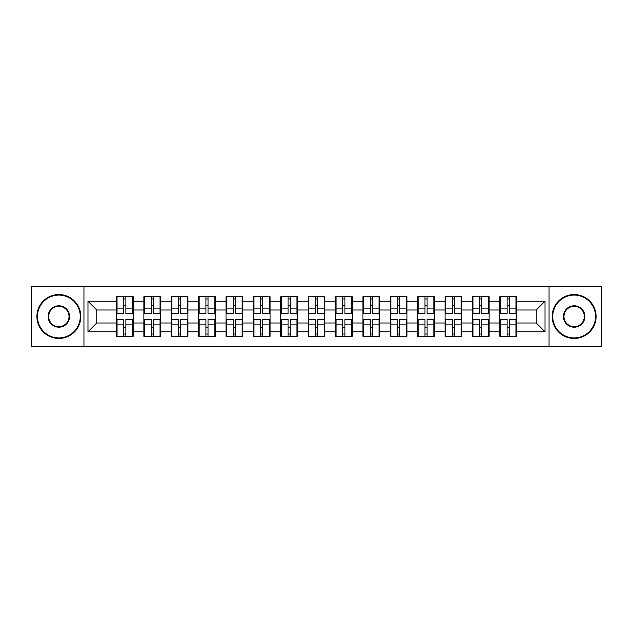 <?xml version="1.0" encoding="UTF-8"?>
<svg xmlns="http://www.w3.org/2000/svg" width="633" height="633" viewBox="0 0 633 633"><rect width="100%" height="100%" fill="white"/><g stroke="black" fill="none" stroke-linecap="round" stroke-linejoin="round"><path stroke-width="0.95" d="M549.048 346.599L601.35 346.599L601.35 286.401L549.048 286.401L549.048 346.599L83.952 346.599L83.952 286.401L31.65 286.401L31.65 346.599L83.952 346.599M516.488 327.649L515.966 327.649M500.347 327.649L499.817 327.649M499.817 305.351L500.347 305.351M515.966 305.351L516.488 305.351M516.488 303.072L515.966 303.072M500.347 303.072L499.817 303.072M499.817 329.928L500.347 329.928M515.966 329.928L516.488 329.928M489.111 327.649L488.589 327.649M472.962 327.649L472.44 327.649M472.44 305.351L472.962 305.351M488.589 305.351L489.111 305.351M489.111 303.072L488.589 303.072M472.962 303.072L472.44 303.072M472.44 329.928L472.962 329.928M488.589 329.928L489.111 329.928M461.734 327.649L461.204 327.649M445.585 327.649L445.062 327.649M445.062 305.351L445.585 305.351M461.204 305.351L461.734 305.351M461.734 303.072L461.204 303.072M445.585 303.072L445.062 303.072M445.062 329.928L445.585 329.928M461.204 329.928L461.734 329.928M434.357 327.649L433.827 327.649M418.207 327.649L417.677 327.649M417.677 305.351L418.207 305.351M433.827 305.351L434.357 305.351M434.357 303.072L433.827 303.072M418.207 303.072L417.677 303.072M417.677 329.928L418.207 329.928M433.827 329.928L434.357 329.928M406.972 327.649L406.449 327.649M390.83 327.649L390.3 327.649M390.3 305.351L390.83 305.351M406.449 305.351L406.972 305.351M406.972 303.072L406.449 303.072M390.83 303.072L390.3 303.072M390.3 329.928L390.83 329.928M406.449 329.928L406.972 329.928M379.594 327.649L379.072 327.649M363.445 327.649L362.923 327.649M362.923 305.351L363.445 305.351M379.072 305.351L379.594 305.351M379.594 303.072L379.072 303.072M363.445 303.072L362.923 303.072M362.923 329.928L363.445 329.928M379.072 329.928L379.594 329.928M352.217 327.649L351.687 327.649M336.068 327.649L335.545 327.649M335.545 305.351L336.068 305.351M351.687 305.351L352.217 305.351M352.217 303.072L351.687 303.072M336.068 303.072L335.545 303.072M335.545 329.928L336.068 329.928M351.687 329.928L352.217 329.928M324.84 327.649L324.31 327.649M308.69 327.649L308.16 327.649M308.16 305.351L308.69 305.351M324.31 305.351L324.84 305.351M324.84 303.072L324.31 303.072M308.69 303.072L308.16 303.072M308.16 329.928L308.69 329.928M324.31 329.928L324.84 329.928M297.455 327.649L296.932 327.649M281.313 327.649L280.783 327.649M280.783 305.351L281.313 305.351M296.932 305.351L297.455 305.351M297.455 303.072L296.932 303.072M281.313 303.072L280.783 303.072M280.783 329.928L281.313 329.928M296.932 329.928L297.455 329.928M270.077 327.649L269.555 327.649M253.928 327.649L253.406 327.649M253.406 305.351L253.928 305.351M269.555 305.351L270.077 305.351M270.077 303.072L269.555 303.072M253.928 303.072L253.406 303.072M253.406 329.928L253.928 329.928M269.555 329.928L270.077 329.928M242.7 327.649L242.17 327.649M226.551 327.649L226.028 327.649M226.028 305.351L226.551 305.351M242.17 305.351L242.7 305.351M242.7 303.072L242.17 303.072M226.551 303.072L226.028 303.072M226.028 329.928L226.551 329.928M242.17 329.928L242.7 329.928M215.323 327.649L214.793 327.649M199.173 327.649L198.643 327.649M198.643 305.351L199.173 305.351M214.793 305.351L215.323 305.351M215.323 303.072L214.793 303.072M199.173 303.072L198.643 303.072M198.643 329.928L199.173 329.928M214.793 329.928L215.323 329.928M187.938 327.649L187.415 327.649M171.796 327.649L171.266 327.649M171.266 305.351L171.796 305.351M187.415 305.351L187.938 305.351M187.938 303.072L187.415 303.072M171.796 303.072L171.266 303.072M171.266 329.928L171.796 329.928M187.415 329.928L187.938 329.928M160.56 327.649L160.038 327.649M144.411 327.649L143.889 327.649M143.889 305.351L144.411 305.351M160.038 305.351L160.56 305.351M160.56 303.072L160.038 303.072M144.411 303.072L143.889 303.072M143.889 329.928L144.411 329.928M160.038 329.928L160.56 329.928M549.048 286.401L83.952 286.401M536.238 322.996L536.238 310.004L516.488 310.004L516.488 322.996L536.238 322.996L545.013 331.771L545.013 301.229L516.488 301.229L516.488 296.671L499.817 296.671L499.817 310.004L489.111 310.004L489.111 322.996L499.817 322.996L499.817 310.004M545.013 331.771L516.488 331.771L516.488 336.329L499.817 336.329L499.817 331.771L489.111 331.771L489.111 336.329L472.44 336.329L472.44 331.771L461.734 331.771L461.734 336.329L445.062 336.329L445.062 331.771L434.357 331.771L434.357 336.329L417.677 336.329L417.677 331.771L406.972 331.771L406.972 336.329L390.3 336.329L390.3 331.771L379.594 331.771L379.594 336.329L362.923 336.329L362.923 331.771L352.217 331.771L352.217 336.329L335.545 336.329L335.545 331.771L324.84 331.771L324.84 336.329L308.16 336.329L308.16 331.771L297.455 331.771L297.455 336.329L280.783 336.329L280.783 331.771L270.077 331.771L270.077 336.329L253.406 336.329L253.406 331.771L242.7 331.771L242.7 336.329L226.028 336.329L226.028 331.771L215.323 331.771L215.323 336.329L198.643 336.329L198.643 331.771L187.938 331.771L187.938 336.329L171.266 336.329L171.266 331.771L160.56 331.771L160.56 336.329L143.889 336.329L143.889 331.771L133.183 331.771L133.183 336.329L116.512 336.329L116.512 331.771L87.987 331.771L87.987 301.229L116.512 301.229L116.512 310.004L96.762 310.004L96.762 322.996L116.512 322.996L116.512 310.004M499.817 301.229L489.111 301.229L489.111 296.671L472.44 296.671L472.44 301.229L461.734 301.229L461.734 296.671L445.062 296.671L445.062 301.229L434.357 301.229L434.357 296.671L417.677 296.671L417.677 301.229L406.972 301.229L406.972 296.671L390.3 296.671L390.3 301.229L379.594 301.229L379.594 296.671L362.923 296.671L362.923 301.229L352.217 301.229L352.217 296.671L335.545 296.671L335.545 301.229L324.84 301.229L324.84 296.671L308.16 296.671L308.16 301.229L297.455 301.229L297.455 296.671L280.783 296.671L280.783 301.229L270.077 301.229L270.077 296.671L253.406 296.671L253.406 301.229L242.7 301.229L242.7 296.671L226.028 296.671L226.028 301.229L215.323 301.229L215.323 296.671L198.643 296.671L198.643 301.229L187.938 301.229L187.938 296.671L171.266 296.671L171.266 301.229L160.56 301.229L160.56 296.671L143.889 296.671L143.889 301.229L133.183 301.229L133.183 296.671L116.512 296.671L116.512 301.229M499.817 322.996L499.817 331.771M489.111 322.996L489.111 331.771M489.111 301.229L489.111 310.004M461.734 322.996L472.44 322.996L472.44 310.004L461.734 310.004L461.734 331.771M472.44 322.996L472.44 331.771M472.44 301.229L472.44 310.004M461.734 301.229L461.734 310.004M434.357 322.996L445.062 322.996L445.062 310.004L434.357 310.004L434.357 331.771M445.062 322.996L445.062 331.771M445.062 301.229L445.062 310.004M434.357 301.229L434.357 310.004M406.972 322.996L417.677 322.996L417.677 310.004L406.972 310.004L406.972 331.771M417.677 322.996L417.677 331.771M417.677 301.229L417.677 310.004M406.972 301.229L406.972 310.004M379.594 322.996L390.3 322.996L390.3 310.004L379.594 310.004L379.594 331.771M390.3 322.996L390.3 331.771M390.3 301.229L390.3 310.004M379.594 301.229L379.594 310.004M352.217 322.996L362.923 322.996L362.923 310.004L352.217 310.004L352.217 331.771M362.923 322.996L362.923 331.771M362.923 301.229L362.923 310.004M352.217 301.229L352.217 310.004M324.84 322.996L335.545 322.996L335.545 310.004L324.84 310.004L324.84 331.771M335.545 322.996L335.545 331.771M335.545 301.229L335.545 310.004M324.84 301.229L324.84 310.004M297.455 322.996L308.16 322.996L308.16 310.004L297.455 310.004L297.455 331.771M308.16 322.996L308.16 331.771M308.16 301.229L308.16 310.004M297.455 301.229L297.455 310.004M270.077 322.996L280.783 322.996L280.783 310.004L270.077 310.004L270.077 331.771M280.783 322.996L280.783 331.771M280.783 301.229L280.783 310.004M270.077 301.229L270.077 310.004M242.7 322.996L253.406 322.996L253.406 310.004L242.7 310.004L242.7 331.771M253.406 322.996L253.406 331.771M253.406 301.229L253.406 310.004M242.7 301.229L242.7 310.004M215.323 322.996L226.028 322.996L226.028 310.004L215.323 310.004L215.323 331.771M226.028 322.996L226.028 331.771M226.028 301.229L226.028 310.004M215.323 301.229L215.323 310.004M187.938 322.996L198.643 322.996L198.643 310.004L187.938 310.004L187.938 331.771M198.643 322.996L198.643 331.771M198.643 301.229L198.643 310.004M187.938 301.229L187.938 310.004M160.56 322.996L171.266 322.996L171.266 310.004L160.56 310.004L160.56 331.771M171.266 322.996L171.266 331.771M171.266 301.229L171.266 310.004M160.56 301.229L160.56 310.004M133.183 322.996L143.889 322.996L143.889 310.004L133.183 310.004L133.183 331.771M143.889 322.996L143.889 331.771M143.889 301.229L143.889 310.004M133.183 301.229L133.183 310.004M133.183 327.649L132.653 327.649M117.034 327.649L116.512 327.649M116.512 305.351L117.034 305.351M132.653 305.351L133.183 305.351M133.183 303.072L132.653 303.072M117.034 303.072L116.512 303.072M116.512 329.928L117.034 329.928M132.653 329.928L133.183 329.928M116.512 322.996L116.512 331.771M96.762 322.996L87.987 331.771M87.987 301.229L96.762 310.004M516.488 322.996L516.488 331.771M516.488 301.229L516.488 310.004M545.013 301.229L536.238 310.004M132.653 296.671L132.653 313.517L125.896 313.517L125.896 296.671M123.791 296.671L123.791 313.517L117.034 313.517L117.034 296.671M123.791 298.95L125.896 298.95M125.896 305.446L123.791 305.446M117.034 336.329L117.034 319.483L123.791 319.483L123.791 336.329M125.896 336.329L125.896 319.483L132.653 319.483L132.653 336.329M125.896 334.05L123.791 334.05M123.791 327.554L125.896 327.554M58.853 337.911A21.411 21.411 0 0 0 80.264 316.5A21.411 21.411 0 0 0 58.853 295.089A21.411 21.411 0 0 0 37.442 316.5A21.411 21.411 0 0 0 58.853 337.911M58.853 294.559A21.941 21.941 0 0 1 80.795 316.5A21.941 21.941 0 0 1 58.853 338.441A21.941 21.941 0 0 1 36.912 316.5A21.941 21.941 0 0 1 58.853 294.559M58.853 327.206A10.706 10.706 0 0 1 48.148 316.5A10.706 10.706 0 0 1 58.853 305.794A10.706 10.706 0 0 1 69.559 316.5A10.706 10.706 0 0 1 58.853 327.206M58.853 306.317A10.183 10.183 0 0 0 48.678 316.5A10.183 10.183 0 0 0 58.853 326.683A10.183 10.183 0 0 0 69.037 316.5A10.183 10.183 0 0 0 58.853 306.317M574.147 337.911A21.411 21.411 0 0 0 595.558 316.5A21.411 21.411 0 0 0 574.147 295.089A21.411 21.411 0 0 0 552.736 316.5A21.411 21.411 0 0 0 574.147 337.911M574.147 294.559A21.941 21.941 0 0 1 596.088 316.5A21.941 21.941 0 0 1 574.147 338.441A21.941 21.941 0 0 1 552.205 316.5A21.941 21.941 0 0 1 574.147 294.559M574.147 327.206A10.706 10.706 0 0 1 563.441 316.5A10.706 10.706 0 0 1 574.147 305.794A10.706 10.706 0 0 1 584.852 316.5A10.706 10.706 0 0 1 574.147 327.206M574.147 306.317A10.183 10.183 0 0 0 563.963 316.5A10.183 10.183 0 0 0 574.147 326.683A10.183 10.183 0 0 0 584.322 316.5A10.183 10.183 0 0 0 574.147 306.317M160.038 296.671L160.038 313.517L153.281 313.517L153.281 296.671M151.168 296.671L151.168 313.517L144.411 313.517L144.411 296.671M151.168 298.95L153.281 298.95M153.281 305.446L151.168 305.446M187.415 296.671L187.415 313.517L180.658 313.517L180.658 296.671M178.553 296.671L178.553 313.517L171.796 313.517L171.796 296.671M178.553 298.95L180.658 298.95M180.658 305.446L178.553 305.446M214.793 296.671L214.793 313.517L208.035 313.517L208.035 296.671M205.931 296.671L205.931 313.517L199.173 313.517L199.173 296.671M205.931 298.95L208.035 298.95M208.035 305.446L205.931 305.446M242.17 296.671L242.17 313.517L235.413 313.517L235.413 296.671M233.308 296.671L233.308 313.517L226.551 313.517L226.551 296.671M233.308 298.95L235.413 298.95M235.413 305.446L233.308 305.446M269.555 296.671L269.555 313.517L262.798 313.517L262.798 296.671M260.685 296.671L260.685 313.517L253.928 313.517L253.928 296.671M260.685 298.95L262.798 298.95M262.798 305.446L260.685 305.446M144.411 336.329L144.411 319.483L151.168 319.483L151.168 336.329M153.281 336.329L153.281 319.483L160.038 319.483L160.038 336.329M153.281 334.05L151.168 334.05M151.168 327.554L153.281 327.554M171.796 336.329L171.796 319.483L178.553 319.483L178.553 336.329M180.658 336.329L180.658 319.483L187.415 319.483L187.415 336.329M180.658 334.05L178.553 334.05M178.553 327.554L180.658 327.554M199.173 336.329L199.173 319.483L205.931 319.483L205.931 336.329M208.035 336.329L208.035 319.483L214.793 319.483L214.793 336.329M208.035 334.05L205.931 334.05M205.931 327.554L208.035 327.554M226.551 336.329L226.551 319.483L233.308 319.483L233.308 336.329M235.413 336.329L235.413 319.483L242.17 319.483L242.17 336.329M235.413 334.05L233.308 334.05M233.308 327.554L235.413 327.554M253.928 336.329L253.928 319.483L260.685 319.483L260.685 336.329M262.798 336.329L262.798 319.483L269.555 319.483L269.555 336.329M262.798 334.05L260.685 334.05M260.685 327.554L262.798 327.554M296.932 296.671L296.932 313.517L290.175 313.517L290.175 296.671M288.07 296.671L288.07 313.517L281.313 313.517L281.313 296.671M288.07 298.95L290.175 298.95M290.175 305.446L288.07 305.446M281.313 336.329L281.313 319.483L288.07 319.483L288.07 336.329M290.175 336.329L290.175 319.483L296.932 319.483L296.932 336.329M290.175 334.05L288.07 334.05M288.07 327.554L290.175 327.554M324.31 296.671L324.31 313.517L317.552 313.517L317.552 296.671M315.448 296.671L315.448 313.517L308.69 313.517L308.69 296.671M315.448 298.95L317.552 298.95M317.552 305.446L315.448 305.446M308.69 336.329L308.69 319.483L315.448 319.483L315.448 336.329M317.552 336.329L317.552 319.483L324.31 319.483L324.31 336.329M317.552 334.05L315.448 334.05M315.448 327.554L317.552 327.554M351.687 296.671L351.687 313.517L344.93 313.517L344.93 296.671M342.825 296.671L342.825 313.517L336.068 313.517L336.068 296.671M342.825 298.95L344.93 298.95M344.93 305.446L342.825 305.446M336.068 336.329L336.068 319.483L342.825 319.483L342.825 336.329M344.93 336.329L344.93 319.483L351.687 319.483L351.687 336.329M344.93 334.05L342.825 334.05M342.825 327.554L344.93 327.554M379.072 296.671L379.072 313.517L372.315 313.517L372.315 296.671M370.202 296.671L370.202 313.517L363.445 313.517L363.445 296.671M370.202 298.95L372.315 298.95M372.315 305.446L370.202 305.446M363.445 336.329L363.445 319.483L370.202 319.483L370.202 336.329M372.315 336.329L372.315 319.483L379.072 319.483L379.072 336.329M372.315 334.05L370.202 334.05M370.202 327.554L372.315 327.554M406.449 296.671L406.449 313.517L399.692 313.517L399.692 296.671M397.587 296.671L397.587 313.517L390.83 313.517L390.83 296.671M397.587 298.95L399.692 298.95M399.692 305.446L397.587 305.446M390.83 336.329L390.83 319.483L397.587 319.483L397.587 336.329M399.692 336.329L399.692 319.483L406.449 319.483L406.449 336.329M399.692 334.05L397.587 334.05M397.587 327.554L399.692 327.554M433.827 296.671L433.827 313.517L427.069 313.517L427.069 296.671M424.965 296.671L424.965 313.517L418.207 313.517L418.207 296.671M424.965 298.95L427.069 298.95M427.069 305.446L424.965 305.446M418.207 336.329L418.207 319.483L424.965 319.483L424.965 336.329M427.069 336.329L427.069 319.483L433.827 319.483L433.827 336.329M427.069 334.05L424.965 334.05M424.965 327.554L427.069 327.554M461.204 296.671L461.204 313.517L454.447 313.517L454.447 296.671M452.342 296.671L452.342 313.517L445.585 313.517L445.585 296.671M452.342 298.95L454.447 298.95M454.447 305.446L452.342 305.446M445.585 336.329L445.585 319.483L452.342 319.483L452.342 336.329M454.447 336.329L454.447 319.483L461.204 319.483L461.204 336.329M454.447 334.05L452.342 334.05M452.342 327.554L454.447 327.554M488.589 296.671L488.589 313.517L481.832 313.517L481.832 296.671M479.719 296.671L479.719 313.517L472.962 313.517L472.962 296.671M479.719 298.95L481.832 298.95M481.832 305.446L479.719 305.446M472.962 336.329L472.962 319.483L479.719 319.483L479.719 336.329M481.832 336.329L481.832 319.483L488.589 319.483L488.589 336.329M481.832 334.05L479.719 334.05M479.719 327.554L481.832 327.554M515.966 296.671L515.966 313.517L509.209 313.517L509.209 296.671M507.104 296.671L507.104 313.517L500.347 313.517L500.347 296.671M507.104 298.95L509.209 298.95M509.209 305.446L507.104 305.446M500.347 336.329L500.347 319.483L507.104 319.483L507.104 336.329M509.209 336.329L509.209 319.483L515.966 319.483L515.966 336.329M509.209 334.05L507.104 334.05M507.104 327.554L509.209 327.554M123.791 308.105L117.034 308.105M123.791 313.295L117.034 313.295M132.653 308.105L125.896 308.105M132.653 313.295L125.896 313.295M125.896 324.895L132.653 324.895M125.896 319.705L132.653 319.705M117.034 324.895L123.791 324.895M117.034 319.705L123.791 319.705M151.168 308.105L144.411 308.105M151.168 313.295L144.411 313.295M160.038 308.105L153.281 308.105M160.038 313.295L153.281 313.295M178.553 308.105L171.796 308.105M178.553 313.295L171.796 313.295M187.415 308.105L180.658 308.105M187.415 313.295L180.658 313.295M205.931 308.105L199.173 308.105M205.931 313.295L199.173 313.295M214.793 308.105L208.035 308.105M214.793 313.295L208.035 313.295M233.308 308.105L226.551 308.105M233.308 313.295L226.551 313.295M242.17 308.105L235.413 308.105M242.17 313.295L235.413 313.295M260.685 308.105L253.928 308.105M260.685 313.295L253.928 313.295M269.555 308.105L262.798 308.105M269.555 313.295L262.798 313.295M153.281 324.895L160.038 324.895M153.281 319.705L160.038 319.705M144.411 324.895L151.168 324.895M144.411 319.705L151.168 319.705M180.658 324.895L187.415 324.895M180.658 319.705L187.415 319.705M171.796 324.895L178.553 324.895M171.796 319.705L178.553 319.705M208.035 324.895L214.793 324.895M208.035 319.705L214.793 319.705M199.173 324.895L205.931 324.895M199.173 319.705L205.931 319.705M235.413 324.895L242.17 324.895M235.413 319.705L242.17 319.705M226.551 324.895L233.308 324.895M226.551 319.705L233.308 319.705M262.798 324.895L269.555 324.895M262.798 319.705L269.555 319.705M253.928 324.895L260.685 324.895M253.928 319.705L260.685 319.705M288.07 308.105L281.313 308.105M288.07 313.295L281.313 313.295M296.932 308.105L290.175 308.105M296.932 313.295L290.175 313.295M290.175 324.895L296.932 324.895M290.175 319.705L296.932 319.705M281.313 324.895L288.07 324.895M281.313 319.705L288.07 319.705M315.448 308.105L308.69 308.105M315.448 313.295L308.69 313.295M324.31 308.105L317.552 308.105M324.31 313.295L317.552 313.295M317.552 324.895L324.31 324.895M317.552 319.705L324.31 319.705M308.69 324.895L315.448 324.895M308.69 319.705L315.448 319.705M342.825 308.105L336.068 308.105M342.825 313.295L336.068 313.295M351.687 308.105L344.93 308.105M351.687 313.295L344.93 313.295M344.93 324.895L351.687 324.895M344.93 319.705L351.687 319.705M336.068 324.895L342.825 324.895M336.068 319.705L342.825 319.705M370.202 308.105L363.445 308.105M370.202 313.295L363.445 313.295M379.072 308.105L372.315 308.105M379.072 313.295L372.315 313.295M372.315 324.895L379.072 324.895M372.315 319.705L379.072 319.705M363.445 324.895L370.202 324.895M363.445 319.705L370.202 319.705M397.587 308.105L390.83 308.105M397.587 313.295L390.83 313.295M406.449 308.105L399.692 308.105M406.449 313.295L399.692 313.295M399.692 324.895L406.449 324.895M399.692 319.705L406.449 319.705M390.83 324.895L397.587 324.895M390.83 319.705L397.587 319.705M424.965 308.105L418.207 308.105M424.965 313.295L418.207 313.295M433.827 308.105L427.069 308.105M433.827 313.295L427.069 313.295M427.069 324.895L433.827 324.895M427.069 319.705L433.827 319.705M418.207 324.895L424.965 324.895M418.207 319.705L424.965 319.705M452.342 308.105L445.585 308.105M452.342 313.295L445.585 313.295M461.204 308.105L454.447 308.105M461.204 313.295L454.447 313.295M454.447 324.895L461.204 324.895M454.447 319.705L461.204 319.705M445.585 324.895L452.342 324.895M445.585 319.705L452.342 319.705M479.719 308.105L472.962 308.105M479.719 313.295L472.962 313.295M488.589 308.105L481.832 308.105M488.589 313.295L481.832 313.295M481.832 324.895L488.589 324.895M481.832 319.705L488.589 319.705M472.962 324.895L479.719 324.895M472.962 319.705L479.719 319.705M507.104 308.105L500.347 308.105M507.104 313.295L500.347 313.295M515.966 308.105L509.209 308.105M515.966 313.295L509.209 313.295M509.209 324.895L515.966 324.895M509.209 319.705L515.966 319.705M500.347 324.895L507.104 324.895M500.347 319.705L507.104 319.705"/></g></svg>
